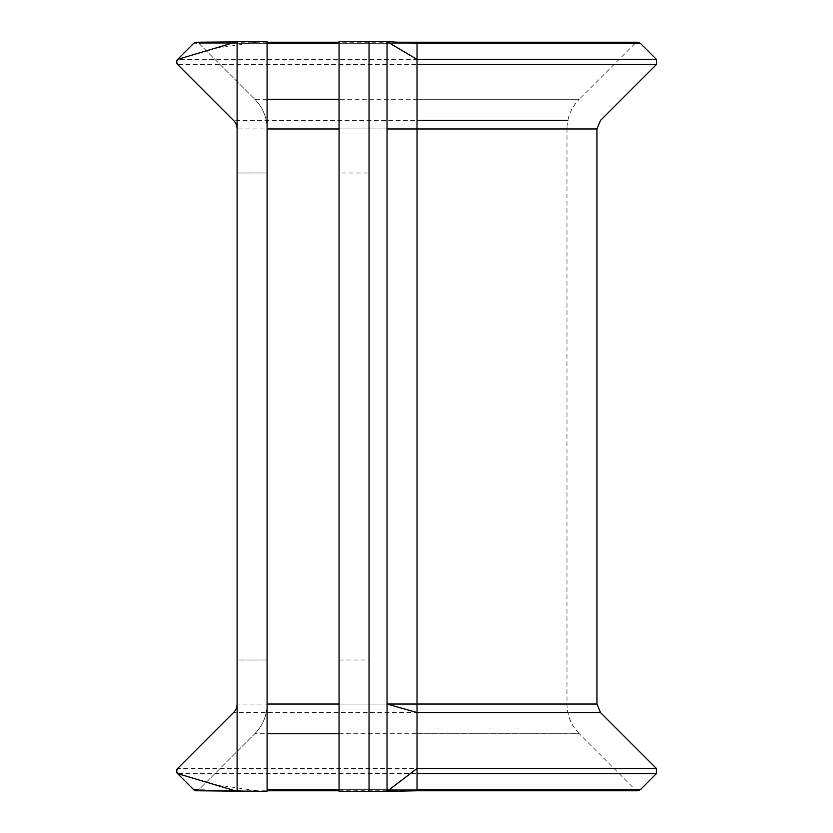 <?xml version="1.0" encoding="UTF-8"?>
<svg xmlns="http://www.w3.org/2000/svg" width="833" height="833" viewBox="0 0 833 833"><rect width="100%" height="100%" fill="white"/><g stroke="black" fill="none" stroke-linecap="round" stroke-linejoin="round"><path stroke-width="0.62" stroke-dasharray="4.17 3.12" d="M596.959 704.041L237.103 704.041L237.103 791.35L267.091 791.35L267.091 128.959A41.983 41.983 0 0 0 254.794 99.273L198.806 43.285A3.603 3.603 0 0 0 193.725 43.285L177.606 59.403L656.446 59.403M417.031 790.767L417.031 42.233L637.786 42.233L635.246 43.285L339.062 43.285M417.031 733.727L579.268 733.727L635.246 789.715L339.062 789.715M267.091 128.959A41.983 41.983 0 0 0 254.794 99.273A41.983 41.983 0 0 1 267.091 128.959L267.091 41.65L237.103 41.65L237.103 704.041A11.995 11.995 0 0 1 233.584 712.527L177.606 768.505L656.446 768.505M267.091 660.007L237.103 660.007L237.103 172.993L237.103 660.007L267.091 660.007L267.091 172.993L267.091 660.007M339.062 172.993L339.062 660.007L339.062 172.993L369.05 172.993L369.05 660.007L369.05 172.993M339.062 660.007L369.05 660.007M387.043 791.35L339.062 791.35L339.062 41.65L387.043 41.65L387.043 704.041L417.031 704.041L387.043 704.041L387.043 791.35L417.031 789.715L635.246 789.715L637.786 790.767L397.737 790.767M369.05 791.35L369.05 41.65M267.091 172.993L237.103 172.993L267.091 172.993M656.446 773.597L177.606 773.597L193.725 789.715A3.603 3.603 0 0 0 198.806 789.715L254.794 733.727A41.983 41.983 0 0 0 267.091 704.041A41.983 41.983 0 0 1 254.794 733.727A41.983 41.983 0 0 0 267.091 704.041M196.234 790.767A3.603 3.603 0 0 0 198.806 789.715L254.794 733.727L267.091 733.727M656.446 64.495L177.606 64.495L233.584 120.473A11.995 11.995 0 0 1 237.103 128.959L596.959 128.959M267.091 99.273L254.794 99.273L198.806 43.285A3.603 3.603 0 0 0 196.234 42.233M176.742 63.11A3.603 3.603 0 0 0 177.075 63.818A3.603 3.603 0 0 1 176.742 63.11M177.158 59.945A3.603 3.603 0 0 0 176.794 60.663A3.603 3.603 0 0 1 177.158 59.945M267.091 41.65L198.806 43.285A3.603 3.603 0 0 0 193.725 43.285L640.338 43.285M193.725 789.715A3.603 3.603 0 0 0 198.806 789.715L267.091 791.35M600.468 712.527L233.584 712.527A11.995 11.995 0 0 0 237.103 704.041M417.031 704.041L566.971 704.041L566.971 128.959L387.043 128.959M339.062 733.727L579.268 733.727C571.24 725.46 567.138 715.568 566.971 704.041L339.062 704.041M417.031 99.273L579.268 99.273C571.24 107.54 567.138 117.432 566.971 128.959L339.062 128.959M640.338 789.715L267.091 789.715M567.835 120.473L233.584 120.473A11.995 11.995 0 0 1 237.103 128.959M417.031 43.285L635.246 43.285L579.268 99.273L339.062 99.273M267.091 43.285L198.806 43.285M196.265 790.767L267.091 790.767M339.062 790.767L387.803 790.767M397.737 42.233L339.062 42.233M267.091 42.233L196.265 42.233M236.291 41.889L260.854 41.681L214.352 48.439M236.291 791.111L260.854 791.319L214.352 784.561"/><path stroke-width="1.25" d="M405.192 42.65L417.031 42.233L417.031 43.285L640.338 43.285L656.446 59.403L417.031 59.403L417.031 128.959L596.959 128.959L596.959 704.041L600.468 712.527L656.446 768.505L417.031 768.505L417.031 790.767L637.786 790.767L640.338 789.715L656.446 773.597L656.446 768.505M236.291 41.889L196.234 42.233A3.603 3.603 0 0 0 193.725 43.285L177.606 59.403L176.554 61.944L177.606 64.495L233.584 120.473A11.995 11.995 0 0 1 237.103 128.959M237.103 704.041A11.995 11.995 0 0 1 233.584 712.527L177.606 768.505L176.554 771.056L177.606 773.597L193.725 789.715A3.603 3.603 0 0 0 196.234 790.767L236.291 791.111M177.606 773.597A3.603 3.603 0 0 1 177.606 768.505A3.603 3.603 0 0 0 177.606 773.597L237.103 791.35L267.091 791.35L267.091 41.65L237.103 41.65L177.606 59.403A3.603 3.603 0 0 0 177.158 59.945A3.603 3.603 0 0 1 177.606 59.403M237.103 791.35L237.103 41.65M600.468 712.527L417.031 712.527L417.031 704.041L387.043 704.041L417.031 712.527L417.031 768.505L387.043 791.35L369.05 791.35L369.05 41.65L339.062 41.65L339.062 791.35L369.05 791.35M369.05 41.65L387.043 41.65L387.043 128.959L417.031 128.959L417.031 704.041L596.959 704.041M417.031 790.767L387.043 791.35L387.043 128.959M417.031 43.285L417.031 59.403L387.043 41.65L417.031 43.285M176.554 61.944A3.603 3.603 0 0 0 176.742 63.11A3.603 3.603 0 0 1 176.794 60.663A3.603 3.603 0 0 0 176.554 61.944M177.075 63.818A3.603 3.603 0 0 0 177.606 64.495A3.603 3.603 0 0 1 177.075 63.818M339.062 704.041L267.091 704.041M339.062 128.959L267.091 128.959M417.031 773.597L656.446 773.597M417.031 789.715L640.338 789.715M198.806 789.715L193.725 789.715M339.062 789.715L267.091 789.715M339.062 733.727L267.091 733.727M417.031 120.473L567.835 120.473M417.031 64.495L656.446 64.495L656.446 59.403M339.062 99.273L267.091 99.273M339.062 43.285L267.091 43.285M267.091 790.767L339.062 790.767M387.803 790.767L397.737 790.767M596.959 128.959L600.468 120.473L656.446 64.495M397.737 42.233L637.786 42.233L640.338 43.285M339.062 42.233L267.091 42.233"/></g></svg>
